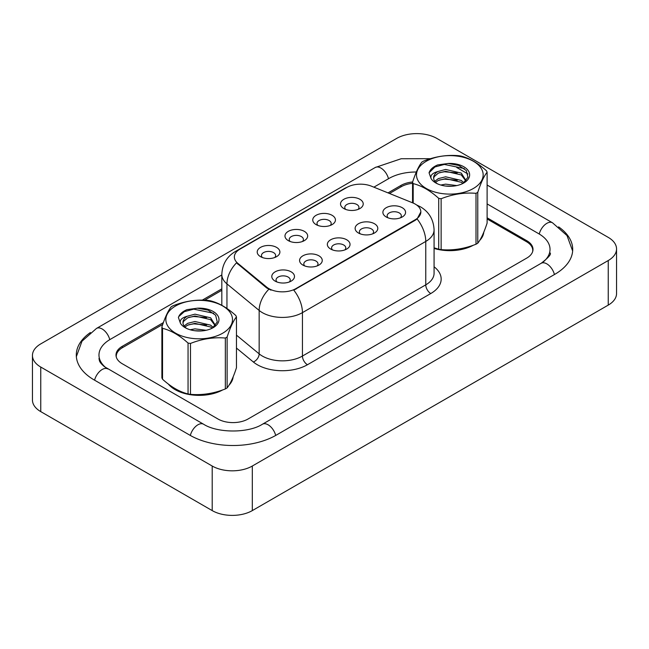 <?xml version="1.0" encoding="UTF-8"?>
<svg xmlns="http://www.w3.org/2000/svg" width="649" height="649" viewBox="0 0 649 649"><rect width="100%" height="100%" fill="white"/><g stroke="black" fill="none" stroke-linecap="round" stroke-linejoin="round"><path stroke-width="0.97" d="M316.079 224.586L316.079 224.586A11.341 6.547 180 0 1 316.079 215.322A11.341 6.547 180 0 1 332.118 215.322A11.341 6.547 180 0 1 332.118 224.586A11.341 6.547 180 0 1 316.079 224.586M330.26 225.454A7.09 4.097 0 0 0 331.185 223.426A7.09 4.097 0 0 0 329.116 220.538A7.09 4.097 0 0 0 321.385 219.646A7.09 4.097 0 0 0 317.012 223.426A7.09 4.097 0 0 0 317.937 225.454M288.302 240.625L288.302 240.625A11.341 6.547 180 0 1 288.302 231.36A11.341 6.547 180 0 1 304.349 231.36A11.341 6.547 180 0 1 304.349 240.625A11.341 6.547 180 0 1 288.302 240.625M302.483 241.493A7.09 4.097 0 0 0 303.416 239.465A7.09 4.097 0 0 0 301.339 236.569A7.09 4.097 0 0 0 293.616 235.684A7.09 4.097 0 0 0 289.235 239.465A7.09 4.097 0 0 0 290.168 241.493M260.533 256.655L260.533 256.655A11.341 6.547 180 0 1 260.533 247.391A11.341 6.547 180 0 1 276.571 247.391A11.341 6.547 180 0 1 276.571 256.655A11.341 6.547 180 0 1 260.533 256.655M274.714 257.523A7.09 4.097 0 0 0 275.647 255.495A7.09 4.097 0 0 0 273.57 252.607A7.09 4.097 0 0 0 265.839 251.715A7.09 4.097 0 0 0 261.466 255.495A7.09 4.097 0 0 0 262.391 257.523M343.848 208.556L343.848 208.556A11.341 6.547 180 0 1 343.848 199.292A11.341 6.547 180 0 1 359.895 199.292A11.341 6.547 180 0 1 359.895 208.556A11.341 6.547 180 0 1 343.848 208.556M358.029 209.424A7.09 4.097 0 0 0 358.962 207.396A7.09 4.097 0 0 0 356.885 204.5A7.09 4.097 0 0 0 349.162 203.616A7.09 4.097 0 0 0 344.781 207.396A7.09 4.097 0 0 0 345.714 209.424M358.443 233.007L358.443 233.007A11.341 6.547 180 0 1 358.443 223.751A11.341 6.547 180 0 1 374.481 223.751A11.341 6.547 180 0 1 374.481 233.007A11.341 6.547 180 0 1 358.443 233.007M372.623 233.875A7.09 4.097 0 0 0 373.548 231.855A7.09 4.097 0 0 0 371.471 228.959A7.09 4.097 0 0 0 363.748 228.067A7.09 4.097 0 0 0 359.368 231.855A7.09 4.097 0 0 0 360.3 233.875M330.666 249.046L330.666 249.046A11.341 6.547 180 0 1 330.666 239.781A11.341 6.547 180 0 1 346.712 239.781A11.341 6.547 180 0 1 346.712 249.046A11.341 6.547 180 0 1 330.666 249.046M344.846 249.914A7.09 4.097 0 0 0 345.779 247.886A7.09 4.097 0 0 0 343.702 244.989A7.09 4.097 0 0 0 335.971 244.105A7.09 4.097 0 0 0 331.598 247.886A7.09 4.097 0 0 0 332.523 249.914M302.896 265.076L302.896 265.076A11.341 6.547 180 0 1 302.896 255.82A11.341 6.547 180 0 1 318.935 255.82A11.341 6.547 180 0 1 318.935 265.076A11.341 6.547 180 0 1 302.896 265.076M317.077 265.944A7.09 4.097 0 0 0 318.002 263.924A7.09 4.097 0 0 0 315.925 261.028A7.09 4.097 0 0 0 308.202 260.135A7.09 4.097 0 0 0 303.821 263.924A7.09 4.097 0 0 0 304.754 265.944M275.119 281.114L275.119 281.114A11.341 6.547 180 0 1 275.119 271.85A11.341 6.547 180 0 1 291.166 271.85A11.341 6.547 180 0 1 291.166 281.114A11.341 6.547 180 0 1 275.119 281.114M289.3 281.982A7.09 4.097 0 0 0 290.233 279.954A7.09 4.097 0 0 0 288.156 277.058A7.09 4.097 0 0 0 280.425 276.174A7.09 4.097 0 0 0 276.052 279.954A7.09 4.097 0 0 0 276.985 281.982M386.212 216.977L386.212 216.977A11.341 6.547 180 0 1 386.212 207.712A11.341 6.547 180 0 1 402.25 207.712A11.341 6.547 180 0 1 402.25 216.977A11.341 6.547 180 0 1 386.212 216.977M400.392 217.845A7.09 4.097 0 0 0 401.325 215.817A7.09 4.097 0 0 0 399.249 212.921A7.09 4.097 0 0 0 391.517 212.036A7.09 4.097 0 0 0 387.145 215.817A7.09 4.097 0 0 0 388.07 217.845M412.683 202.853A19.146 11.049 180 0 1 415.238 204.094A19.146 11.049 180 0 1 420.844 211.907A19.146 11.049 180 0 1 415.238 219.727L295.928 288.61A19.146 11.049 180 0 1 266.707 287.134L237.802 263.299A19.146 11.049 180 0 1 234.346 256.963A19.146 11.049 180 0 1 239.952 249.151L346.891 187.407A19.146 11.049 180 0 1 371.398 186.166L412.683 202.853M168.342 384.054A34.032 19.648 0 0 0 175.108 389.619A34.032 19.648 0 0 0 222.704 389.919A34.032 19.648 0 0 1 175.108 389.619A34.032 19.648 0 0 1 168.342 384.054M420.844 211.907L417.096 218.948L415.238 220.295L293.77 290.152A24.816 14.327 60 0 1 302.442 312.631A28.361 16.371 180 0 1 262.334 312.631A28.361 16.371 180 0 1 259.162 310.449L226.955 283.889A28.361 16.371 180 0 1 221.82 274.503L221.82 305.322M271.006 290.152L266.707 287.969L236.52 262.837A24.816 16.598 129.5 0 0 226.955 283.889L226.955 308.47M434.076 248.429A34.032 19.648 0 0 0 473.364 245.208A34.032 19.648 0 0 1 434.076 248.429M479.676 240.454A34.032 19.648 0 0 0 483.805 232.147A34.032 19.648 0 0 1 479.676 240.454M229.016 385.165A34.032 19.648 0 0 0 233.145 376.866A34.032 19.648 0 0 1 229.016 385.165M532.651 251.634A21.271 12.282 0 0 0 532.756 250.409A21.271 12.282 0 0 0 526.534 241.72L487.115 218.964M412.545 183.318A21.271 12.282 0 0 0 401.204 186.734L389.497 193.483M221.82 290.29L204.654 300.203M162.745 324.403L122.466 347.653A21.271 12.282 0 0 0 116.244 356.333A21.271 12.282 0 0 0 116.276 357.039M163.394 322.585L122.223 346.355A21.271 12.282 0 0 0 115.993 355.035A21.271 12.282 0 0 0 122.223 363.716L217.967 419.003A21.271 12.282 0 0 0 248.048 419.003L526.777 258.075A21.271 12.282 0 0 0 533.007 249.394A21.271 12.282 0 0 0 526.777 240.706L487.115 217.804M412.618 181.988A21.271 12.282 0 0 0 400.952 185.427L388.029 192.891M221.82 288.846L202.261 300.146M542.953 262.196A38.283 22.107 0 0 0 550.028 249.394A38.283 22.107 0 0 0 538.808 233.762L487.115 203.916M416.334 172.009A38.283 22.107 0 0 0 388.921 178.483L373.873 187.172M221.82 274.957L110.192 339.403A38.283 22.107 0 0 0 98.972 355.035A38.283 22.107 0 0 0 106.047 367.837M212.207 466.031A28.361 16.371 0 0 0 252.307 466.031L608.243 260.533A28.361 16.371 0 0 0 616.55 248.956A28.361 16.371 0 0 0 608.243 237.38L436.793 138.399A28.361 16.371 0 0 0 396.693 138.399L40.757 343.889A28.361 16.371 0 0 0 32.45 355.465A28.361 16.371 0 0 0 40.757 367.05L212.207 466.031L212.207 510.601A28.361 16.371 0 0 0 252.307 510.601L608.243 305.111A28.361 16.371 0 0 0 616.55 293.535L616.55 248.956M32.45 355.465L32.45 400.044A28.361 16.371 0 0 0 40.757 411.62L212.207 510.601M90.389 332.523A60.974 35.2 0 0 0 76.29 355.035A60.974 35.2 0 0 0 94.146 379.925L189.897 435.203A60.974 35.2 0 0 0 276.125 435.203L554.854 274.284A60.974 35.2 0 0 0 572.71 249.394A60.974 35.2 0 0 0 558.611 226.882M426.263 161.26A33.318 19.235 -0 0 0 426.263 188.47A33.318 19.235 -0 0 0 473.389 188.47A33.318 19.235 -0 0 0 473.389 161.26A33.318 19.235 -0 0 0 426.263 161.26M434.076 247.804L438.716 249.248A38.283 22.107 -0 0 0 441.133 249.622C452.71 250.636 464.327 248.835 476.001 244.227A38.283 22.107 -0 0 0 476.901 243.724A38.283 22.107 -0 0 0 477.769 243.205C480.877 239.327 483.984 232.618 487.115 223.078L487.115 172.188A38.283 22.107 -0 0 0 486.466 170.784C477.932 163.061 469.43 158.145 460.944 156.052A38.283 22.107 -0 0 0 458.519 155.679C446.853 154.681 435.228 156.474 423.659 161.066A38.283 22.107 -0 0 0 422.759 161.577A38.283 22.107 -0 0 0 421.882 162.096C418.759 166.03 415.644 172.739 412.545 182.223A38.283 22.107 -0 0 0 413.194 183.618L413.194 203.072M438.716 249.248L438.716 198.351C430.182 190.628 421.68 185.711 413.194 183.618M438.716 198.351A38.283 22.107 -0 0 0 441.133 198.732L441.133 249.622M476.001 244.227L476.001 193.337C464.424 192.323 452.807 194.124 441.133 198.732M476.001 193.337A38.283 22.107 -0 0 0 476.901 192.834A38.283 22.107 -0 0 0 477.769 192.315L477.769 243.205M456.782 185.573L445.636 184.146L440.801 185.038M452.093 186.222L445.392 186.012M463.93 182.758L461.285 180.446L445.636 176.796L438.367 178.605L434.773 181.274M462.842 183.489L461.285 182.28L445.636 178.637L438.367 180.446L435.576 182.255M466.039 180.641L461.285 173.096L445.636 169.446L437.751 171.563A16.209 9.354 -0 0 0 433.621 177.802A16.209 9.354 -0 0 0 437.223 183.683M465.877 180.99L461.285 174.93L445.636 171.287L438.367 173.096L434.173 176.674L433.646 178.337M463.021 183.391L467.921 177.258L466.29 170.525L458.802 165.454L448.118 163.467L437.661 164.927C432.98 166.898 430.117 169.519 429.054 172.796L431.098 178.589A19.811 11.439 -0 0 0 435.82 182.953A19.811 11.439 -0 0 0 463.832 182.953A19.811 11.439 -0 0 0 467.783 170.03A19.811 11.439 -0 0 0 448.118 163.467M431.098 178.589C430.133 175.441 432.348 173.096 437.751 171.563M412.545 202.804L412.545 182.223M487.115 172.188C484.016 176.066 480.901 182.775 477.769 192.315M457.277 180.244L444.37 179.132L439.235 180.065M457.277 172.885L444.37 171.782L439.235 172.715M464.343 168.562L444.37 164.432L434.919 166.971L429.054 172.796M175.611 305.979A33.318 19.235 -0 0 0 175.611 333.18A33.318 19.235 -0 0 0 222.737 333.18A33.318 19.235 -0 0 0 222.737 305.979A33.318 19.235 -0 0 0 175.611 305.979M172.099 306.287A38.283 22.107 -0 0 0 171.231 306.807C168.099 310.741 164.984 317.45 161.885 326.934A38.283 22.107 -0 0 0 162.534 328.337L162.534 379.227C171.02 386.934 179.53 391.842 188.056 393.959A38.283 22.107 -0 0 0 190.482 394.341C202.05 395.346 213.675 393.554 225.341 388.946A38.283 22.107 -0 0 0 226.241 388.443A38.283 22.107 -0 0 0 227.118 387.915C230.217 384.038 233.332 377.329 236.455 367.796L236.455 316.899A38.283 22.107 -0 0 0 235.806 315.503C227.28 307.772 218.77 302.864 210.284 300.771A38.283 22.107 -0 0 0 207.867 300.39C196.193 299.392 184.576 301.193 172.999 305.784A38.283 22.107 -0 0 0 172.099 306.287M188.056 393.959L188.056 343.07C179.53 335.338 171.02 330.43 162.534 328.337M188.056 343.07A38.283 22.107 -0 0 0 190.482 343.443L190.482 394.341M225.341 388.946L225.341 338.048C213.772 337.042 202.147 338.835 190.482 343.443M225.341 338.048A38.283 22.107 -0 0 0 226.241 337.545A38.283 22.107 -0 0 0 227.118 337.026L227.118 387.915M161.885 326.934L161.885 377.832A38.283 22.107 -0 0 0 162.534 379.227M206.131 330.284L194.976 328.865L190.141 329.757M201.433 330.941L194.741 330.722M213.278 327.477L210.633 325.157L194.976 321.515L187.715 323.324L184.121 325.985M212.182 328.199L210.633 326.999L194.976 323.348L187.715 325.157L184.916 326.974M215.379 325.352L210.633 317.807L194.976 314.165L187.09 316.282A16.209 9.354 -0 0 0 182.961 322.521A16.209 9.354 -0 0 0 186.563 328.402M215.217 325.709L210.633 319.649L194.976 315.998L187.715 317.807L183.513 321.393L182.994 323.048M212.369 328.11L217.269 321.977L215.63 315.244L208.142 310.165L197.458 308.186L187.001 309.638C182.328 311.609 179.457 314.238 178.402 317.507L180.446 323.307A19.811 11.439 -0 0 0 185.168 327.664A19.811 11.439 -0 0 0 213.18 327.664A19.811 11.439 -0 0 0 217.131 314.749A19.811 11.439 -0 0 0 197.458 308.186M180.446 323.307C179.481 320.16 181.696 317.815 187.09 316.282M236.455 316.899C233.356 320.776 230.241 327.485 227.118 337.026M206.625 324.954L193.718 323.851L188.583 324.784M206.625 317.604L193.718 316.501L188.583 317.434M213.691 313.272L193.718 309.143L184.267 311.682L178.808 316.525L178.402 317.507M295.928 288.61L295.928 289.178M266.707 287.134L266.707 287.969M237.802 263.299L237.802 264.143M415.238 219.727L415.238 220.295M434.076 266.78A35.452 20.468 180 0 1 430.782 293.535L307.456 364.73A7.09 4.097 60 0 1 302.442 356.05L425.768 284.846A28.361 16.371 0 0 0 434.076 273.27L434.076 229.851A28.361 16.371 180 0 1 425.768 241.436A24.816 14.327 -120 0 0 417.096 218.948M307.456 364.73A35.452 20.468 180 0 1 257.32 364.73A35.452 20.468 180 0 1 253.353 361.996L236.455 348.067M268.824 289.284A24.816 16.598 129.5 0 0 259.162 310.449L259.162 353.859A28.361 16.371 0 0 0 262.334 356.05A28.361 16.371 0 0 0 302.442 356.05L302.442 312.631L425.768 241.436L425.768 284.846A7.09 4.097 60 0 0 430.782 293.535M434.076 229.851C433.589 219.654 429.111 212.012 420.625 206.917L417.047 205.173A24.816 11.617 112 0 0 416.715 205.052M237.842 250.595A24.816 14.327 -120 0 0 235.271 251.561C226.785 256.655 222.307 264.305 221.82 274.503M235.271 251.561L344.806 188.324A24.816 14.327 60 0 1 346.68 187.529M236.455 335.144L259.162 353.859A7.09 4.746 -50.5 0 1 253.353 361.996M275.695 435.455A11.341 6.547 -120 0 0 268.102 424.787A11.341 6.547 -120 0 0 262.431 424.227C248.486 433.248 217.537 433.248 203.591 424.227L104.489 366.726C101.633 364.357 99.946 362.377 99.443 360.771L98.972 358.508M190.327 435.455A11.341 6.547 -60 0 1 197.921 424.787A11.341 6.547 -60 0 1 203.591 424.227M94.576 380.176A11.341 6.547 -60 0 1 102.169 369.508A11.341 6.547 -60 0 1 107.839 368.948M76.355 356.634L81.993 341.204L96.498 328.426A11.341 6.547 60 0 1 102.169 328.986A11.341 6.547 60 0 1 109.762 339.654M96.498 328.426L375.227 167.499A11.341 6.547 60 0 1 380.898 168.059A11.341 6.547 60 0 1 388.491 178.726M572.645 250.993L567.007 235.563L552.502 222.785A11.341 6.547 120 0 0 546.831 223.345A11.341 6.547 120 0 0 539.238 234.013M554.424 274.527A11.341 6.547 -120 0 0 546.831 263.867A11.341 6.547 -120 0 0 541.161 263.299L262.431 424.227M252.307 510.601L252.307 466.031M40.757 411.62L40.757 367.05M608.243 305.111L608.243 260.533M122.223 347.799L122.223 346.355M400.952 186.871L400.952 185.427M526.777 241.866L526.777 240.706M344.806 188.324L349.349 186.206M532.756 250.409L532.756 251.268M116.244 356.333L116.244 356.918M550.028 252.867C551.609 254.01 548.648 257.491 541.161 263.299M456.75 167.499L467.961 173.973M487.115 185.03L552.502 222.785M375.227 167.499L401.179 158.737L430.53 158.689"/></g></svg>
